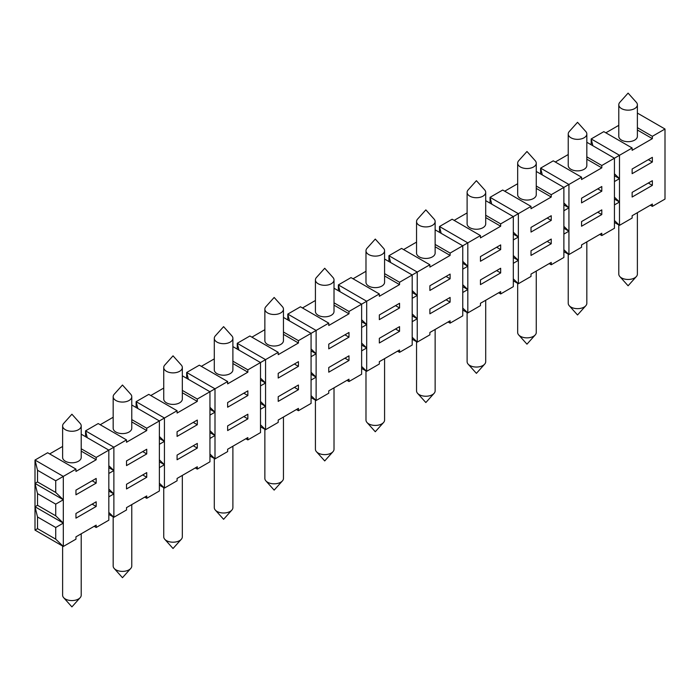 <?xml version="1.0" encoding="UTF-8"?>
<svg xmlns="http://www.w3.org/2000/svg" width="700" height="700" viewBox="0 0 700 700"><rect width="100%" height="100%" fill="white"/><g stroke="black" fill="none" stroke-linecap="round" stroke-linejoin="round"><path stroke-width="1.05" d="M536.261 163.17L536.261 194.696A9.292 5.364 180 0 1 533.54 198.494A9.292 5.364 180 0 1 523.407 199.657A9.292 5.364 180 0 1 517.668 194.696L517.668 163.17A9.292 5.364 180 0 1 518.709 160.702L526.969 151.498L535.22 160.702A9.292 5.364 180 0 1 536.261 163.17A9.292 5.364 180 0 1 533.54 166.968A9.292 5.364 180 0 1 520.398 166.968A9.292 5.364 180 0 1 517.668 163.17M586.827 133.98L586.827 165.506A9.292 5.364 180 0 1 584.097 169.304A9.292 5.364 180 0 1 573.974 170.468A9.292 5.364 180 0 1 568.234 165.506L568.234 133.98A9.292 5.364 180 0 1 569.275 131.513L577.526 122.308L585.786 131.513A9.292 5.364 180 0 1 586.827 133.98A9.292 5.364 180 0 1 584.097 137.778A9.292 5.364 180 0 1 570.955 137.778A9.292 5.364 180 0 1 568.234 133.98M81.209 425.898L81.209 457.424A9.292 5.364 180 0 1 78.487 461.221A9.292 5.364 180 0 1 68.355 462.385A9.292 5.364 180 0 1 62.615 457.424L62.615 425.898A9.292 5.364 180 0 1 63.656 423.43L71.907 414.216L80.168 423.43A9.292 5.364 180 0 1 81.209 425.898A9.292 5.364 180 0 1 78.487 429.695A9.292 5.364 180 0 1 65.336 429.695A9.292 5.364 180 0 1 62.615 425.898M188.37 379.286L186.681 372.479L214.996 388.824L227.64 381.526L199.325 365.181L186.681 372.479L186.681 378.315M201.346 366.345L214.296 358.873M245.84 438.743L247.861 439.906L260.505 432.609L260.505 362.547L278.206 352.336L278.206 354.672L298.428 342.991L298.428 340.655L328.764 323.146L328.764 325.483L348.985 313.801L348.985 311.465L379.33 293.947L379.33 296.284L399.551 284.611L399.551 282.275L417.244 272.055L417.244 318.762L412.195 313.898M650.335 205.214L652.356 206.377L665 199.08L665 129.019L652.356 136.316L652.356 138.653L637.385 130.008M498.654 292.784L500.675 293.956L513.319 286.659L513.319 239.951L518.367 237.029L518.367 260.382L513.319 255.517M513.319 234.106L518.367 237.029L513.319 232.164M195.282 467.933L197.304 469.105L209.947 461.808L209.947 415.1L214.996 412.178L214.996 435.531L209.947 430.666M209.947 409.255L214.996 412.178L209.947 407.312M599.778 234.404L601.799 235.568L614.442 228.27L614.442 181.562L619.491 178.649L619.491 202.002L614.442 197.138M177.082 436.406L197.304 424.734L197.304 420.061L177.082 431.734L177.082 436.406M193.261 422.398L197.304 424.734M37.529 470.269L55.729 480.778L63.315 476.403L35 460.049L37.529 470.269L37.529 481.941L35 483.403L37.529 493.623L37.529 505.295L55.729 515.804L55.729 504.131L63.315 499.756L63.315 523.11L55.729 515.804M37.529 493.623L55.729 504.131M37.529 505.295L35 506.756L63.315 523.11L63.315 546.464L55.729 539.157L55.729 527.485L63.315 523.11M412.195 315.849L417.244 318.762L417.244 342.116L412.195 337.251M197.304 443.415L177.082 455.088L177.082 459.76L197.304 448.088L197.304 443.415M601.799 209.877L581.569 221.559L581.569 226.231L601.799 214.55L601.799 209.877M96.18 501.795L75.959 513.476L75.959 518.14L96.18 506.468L96.18 501.795M94.159 526.321L96.18 527.485L108.824 520.188L108.824 473.48L113.872 470.558L113.872 493.911L108.824 489.046M278.206 378.026L298.428 366.345L298.428 361.672L278.206 373.354L278.206 378.026M294.385 364.009L298.428 366.345M296.406 409.553L298.428 410.716L311.071 403.419L311.071 356.711L316.12 353.797L316.12 377.151L311.071 372.286M429.887 290.447L450.109 278.775L450.109 274.102L429.887 285.775L429.887 290.447M446.066 276.439L450.109 278.775M35 483.403L63.315 499.756L63.315 476.403L75.959 469.105L47.644 452.751L35 460.049L35 506.756L37.529 516.976L55.729 527.485M144.716 497.123L146.737 498.295L159.381 490.998L159.381 444.29L164.439 441.368L164.439 464.721L159.381 459.856M159.381 438.454L164.439 441.368L159.381 436.502M379.33 319.637L399.551 307.965L399.551 303.293L379.33 314.974L379.33 319.637M395.509 305.629L399.551 307.965M549.211 263.594L551.233 264.757L563.876 257.46L563.876 210.752L568.934 207.839L568.934 231.193L563.876 226.328M614.442 175.726L619.491 178.649L614.442 173.784M399.551 326.646L379.33 338.328L379.33 342.991L399.551 331.319L399.551 326.646M563.876 204.916L568.934 207.839L563.876 202.974M652.356 180.688L632.135 192.369L632.135 197.032L652.356 185.36L652.356 180.688M513.319 257.46L518.367 260.382L518.367 283.736L513.319 278.871M346.964 380.363L348.985 381.526L361.629 374.229L361.629 327.521L366.686 324.599L366.686 347.953L361.629 343.088M361.629 321.685L366.686 324.599L361.629 319.734M348.985 355.836L328.764 367.517L328.764 372.181L348.985 360.509L348.985 355.836M260.505 403.419L265.562 406.341L260.505 401.476M448.088 321.974L450.109 323.146L462.752 315.849L462.752 269.141L467.81 266.219L467.81 289.572L462.752 284.707M462.752 263.296L467.81 266.219L462.752 261.354M500.675 268.266L480.454 279.939L480.454 284.611L500.675 272.93L500.675 268.266M75.959 494.786L96.18 483.114L96.18 478.441L75.959 490.123L75.959 494.786M92.138 480.778L96.18 483.114M397.53 351.164L399.551 352.336L412.195 345.039L412.195 298.331L417.244 295.409L412.195 290.544M412.195 292.495L417.244 295.409M450.109 297.456L429.887 309.129L429.887 313.801L450.109 302.129L450.109 297.456M328.764 348.836L348.985 337.155L348.985 332.483L328.764 344.164L328.764 348.836M344.942 334.819L348.985 337.155M551.233 239.068L531.011 250.749L531.011 255.421L551.233 243.74L551.233 239.068M260.505 385.901L265.562 382.988L265.562 429.695L260.505 424.83M260.505 380.065L265.562 382.988L260.505 378.123M209.947 432.609L214.996 435.531L214.996 458.885L209.947 454.02M311.071 374.229L316.12 377.151L316.12 400.505L311.071 395.64M462.752 286.65L467.81 289.572L467.81 312.926L462.752 308.061M108.824 467.644L113.872 470.558L108.824 465.692M298.428 385.026L278.206 396.707L278.206 401.38L298.428 389.699L298.428 385.026M614.442 199.08L619.491 202.002L619.491 225.356L614.442 220.482M311.071 350.875L316.12 353.797L311.071 348.933M563.876 228.27L568.934 231.193L568.934 254.546L563.876 249.681M146.737 472.605L126.516 484.278L126.516 488.95L146.737 477.278L146.737 472.605M632.135 173.679L652.356 162.006L652.356 157.334L632.135 169.015L632.135 173.679M648.314 159.67L652.356 162.006M361.629 345.039L366.686 347.953L366.686 371.306L361.629 366.441M159.381 461.808L164.439 464.721L164.439 488.075L159.381 483.21M247.861 414.225L227.64 425.898L227.64 430.57L247.861 418.889L247.861 414.225M108.824 490.998L113.872 493.911L113.872 517.265L108.824 512.4M227.64 407.216L247.861 395.535L247.861 390.871L227.64 402.544L227.64 407.216M243.819 393.199L247.861 395.535M531.011 232.068L551.233 220.386L551.233 215.722L531.011 227.395L531.011 232.068M547.19 218.05L551.233 220.386M126.516 465.596L146.737 453.924L146.737 449.251L126.516 460.924L126.516 465.596M142.695 451.588L146.737 453.924M581.569 202.877L601.799 191.196L601.799 186.524L581.569 198.205L581.569 202.877M597.756 188.86L601.799 191.196M480.454 261.257L500.675 249.576L500.675 244.912L480.454 256.585L480.454 261.257M496.633 247.249L500.675 249.576M648.314 183.024L652.356 185.36M597.756 212.214L601.799 214.55M547.19 241.404L551.233 243.74M496.633 270.602L500.675 272.93M446.066 299.793L450.109 302.129M395.509 328.983L399.551 331.319M344.942 358.172L348.985 360.509M294.385 387.363L298.428 389.699M243.819 416.553L247.861 418.889M193.261 445.751L197.304 448.088M142.695 474.941L146.737 477.278M92.138 504.131L96.18 506.468M551.233 264.757L551.233 262.421L531.011 274.102L531.011 276.439L518.367 283.736L513.319 280.814M500.675 293.956L500.675 291.62L480.454 303.293L480.454 305.629L467.81 312.926L462.752 310.004M247.861 439.906L247.861 437.579L227.64 449.251L227.64 451.588L214.996 458.885L209.947 455.963M513.319 263.305L518.367 260.382M209.947 438.454L214.996 435.531M146.737 498.295L146.737 495.959L126.516 507.631L126.516 509.968L113.872 517.265L108.824 514.351M37.529 516.976L37.529 528.649L55.729 539.157M450.109 323.146L450.109 320.81L429.887 332.483L429.887 334.819L417.244 342.116L412.195 339.203M37.529 528.649L35 530.11L63.315 546.464L75.959 539.157L75.959 536.83L96.18 525.149L96.18 527.485M197.304 469.105L197.304 466.769L177.082 478.441L177.082 480.778L164.439 488.075L159.381 485.161M298.428 410.716L298.428 408.38L278.206 420.061L278.206 422.398L265.562 429.695L260.505 426.773M601.799 235.568L601.799 233.231L581.569 244.912L581.569 247.249L568.934 254.546L563.876 251.624M348.985 381.526L348.985 379.19L328.764 390.871L328.764 393.207L316.12 400.505L311.071 397.582M311.071 380.065L316.12 377.151M35 506.756L35 530.11M159.381 467.644L164.439 464.721M108.824 496.834L113.872 493.911M614.442 204.916L619.491 202.002M399.551 352.336L399.551 350L379.33 361.672L379.33 364.009L366.686 371.306L361.629 368.392M563.876 234.106L568.934 231.193M652.356 206.377L652.356 204.041L632.135 215.722L632.135 218.05L619.491 225.356L614.442 222.434M361.629 350.875L366.686 347.953M462.752 292.495L467.81 289.572M412.195 321.685L417.244 318.762M260.505 409.255L265.562 406.341M637.385 212.686L637.385 274.102A9.292 5.364 180 0 1 636.344 276.57A9.292 5.364 180 0 1 629.405 279.414A9.292 5.364 180 0 1 619.832 276.57A9.292 5.364 180 0 1 618.791 274.102L618.791 224.945M586.827 241.876L586.827 303.293A9.292 5.364 180 0 1 585.786 305.76A9.292 5.364 180 0 1 578.839 308.604A9.292 5.364 180 0 1 569.275 305.76A9.292 5.364 180 0 1 568.234 303.293L568.234 254.144M536.261 271.066L536.261 332.483A9.292 5.364 180 0 1 535.22 334.95A9.292 5.364 180 0 1 528.281 337.803A9.292 5.364 180 0 1 518.709 334.95A9.292 5.364 180 0 1 517.668 332.483L517.668 283.334M485.704 300.265L485.704 361.681A9.292 5.364 180 0 1 484.662 364.149A9.292 5.364 180 0 1 477.715 366.993A9.292 5.364 180 0 1 468.151 364.149A9.292 5.364 180 0 1 467.11 361.681L467.11 312.524M435.137 329.455L435.137 390.871A9.292 5.364 180 0 1 434.096 393.339A9.292 5.364 180 0 1 427.158 396.183A9.292 5.364 180 0 1 417.585 393.339A9.292 5.364 180 0 1 416.544 390.871L416.544 341.714M384.58 358.645L384.58 420.061A9.292 5.364 180 0 1 383.539 422.529A9.292 5.364 180 0 1 376.591 425.373A9.292 5.364 180 0 1 367.027 422.529A9.292 5.364 180 0 1 365.986 420.061L365.986 370.904M334.014 387.835L334.014 449.251A9.292 5.364 180 0 1 332.973 451.719A9.292 5.364 180 0 1 326.034 454.562A9.292 5.364 180 0 1 316.461 451.719A9.292 5.364 180 0 1 315.42 449.251L315.42 400.094M283.456 417.025L283.456 478.441A9.292 5.364 180 0 1 282.415 480.909A9.292 5.364 180 0 1 275.476 483.761A9.292 5.364 180 0 1 265.904 480.909A9.292 5.364 180 0 1 264.863 478.441L264.863 429.293M232.89 446.224L232.89 507.64A9.292 5.364 180 0 1 231.849 510.099A9.292 5.364 180 0 1 224.91 512.951A9.292 5.364 180 0 1 215.338 510.099A9.292 5.364 180 0 1 214.296 507.64L214.296 458.483M182.332 475.414L182.332 536.83A9.292 5.364 180 0 1 181.291 539.298A9.292 5.364 180 0 1 174.352 542.141A9.292 5.364 180 0 1 164.78 539.298A9.292 5.364 180 0 1 163.739 536.83L163.739 487.673M131.766 504.604L131.766 566.02A9.292 5.364 180 0 1 130.725 568.488A9.292 5.364 180 0 1 123.786 571.331A9.292 5.364 180 0 1 114.214 568.488A9.292 5.364 180 0 1 113.172 566.02L113.172 516.863M81.209 533.794L81.209 595.21A9.292 5.364 180 0 1 80.168 597.678A9.292 5.364 180 0 1 73.229 600.521A9.292 5.364 180 0 1 63.656 597.678A9.292 5.364 180 0 1 62.615 595.21L62.615 546.053M412.195 298.331L412.195 274.977L384.58 259.035M338.371 290.736L338.371 284.9L366.686 301.245L366.686 324.599M536.261 186.051L551.233 194.696L581.569 177.188L581.569 179.524L601.799 167.843L601.799 165.506L632.135 147.998L632.135 150.325L652.356 138.653M536.261 171.456L563.876 187.399L563.876 210.752M531.011 206.377L502.696 190.032L490.052 197.33L518.367 213.675L531.011 206.377L531.011 208.714L551.233 197.032L551.233 194.696M267.584 312.926A9.292 5.364 180 0 1 264.863 309.129A9.292 5.364 180 0 1 265.904 306.661L274.155 297.456L282.415 306.661A9.292 5.364 180 0 1 283.456 309.129A9.292 5.364 180 0 1 277.716 314.09A9.292 5.364 180 0 1 267.584 312.926M227.64 381.526L227.64 383.863L247.861 372.181L247.861 369.854L260.505 362.547L232.89 346.605M131.766 396.707L131.766 428.234A9.292 5.364 180 0 1 129.045 432.031A9.292 5.364 180 0 1 118.913 433.195A9.292 5.364 180 0 1 113.172 428.234L113.172 396.707A9.292 5.364 180 0 1 114.214 394.24L122.474 385.026L130.725 394.24A9.292 5.364 180 0 1 131.766 396.707A9.292 5.364 180 0 1 129.045 400.496A9.292 5.364 180 0 1 115.903 400.496A9.292 5.364 180 0 1 113.172 396.707M491.741 204.138L490.052 197.33L490.052 203.166M504.718 191.196L517.668 183.724M435.137 244.44L450.109 253.085L467.81 242.865L439.495 226.52L452.139 219.222L480.454 235.568L480.454 237.904L500.675 226.231L500.675 223.895L518.367 213.675L518.367 237.029M136.124 407.505L136.124 401.669L137.812 408.476M637.385 127.671L652.356 136.316M467.81 266.219L467.81 242.865L480.454 235.568M334.014 288.225L361.629 304.168L361.629 327.521M287.805 319.935L287.805 314.09L289.494 320.906M384.58 273.63L399.551 282.275M384.58 275.966L399.551 284.611M182.332 390.399L197.304 399.044L214.996 388.824L214.996 412.178M182.332 375.804L209.947 391.746L209.947 415.1M632.135 147.998L603.82 131.644L591.176 138.941L591.176 144.786M605.841 132.816L618.791 125.335M316.12 353.797L316.12 330.444L287.805 314.09L300.449 306.793L328.764 323.146M485.704 217.577L500.675 226.231M454.16 220.386L467.11 212.914M485.704 192.36L485.704 223.895A9.292 5.364 180 0 1 482.974 227.684A9.292 5.364 180 0 1 472.85 228.848A9.292 5.364 180 0 1 467.11 223.895L467.11 192.36A9.292 5.364 180 0 1 468.151 189.901L476.403 180.688L484.662 189.901A9.292 5.364 180 0 1 485.704 192.36A9.292 5.364 180 0 1 479.964 197.321A9.292 5.364 180 0 1 469.831 196.157A9.292 5.364 180 0 1 467.11 192.36M63.315 499.756L55.729 492.459L55.729 480.778M37.529 481.941L55.729 492.459M439.495 232.356L439.495 226.52L441.184 233.328M390.618 262.517L388.929 255.71L417.244 272.055L429.887 264.757L401.572 248.412L388.929 255.71L388.929 261.546M403.594 249.576L416.544 242.104M340.06 291.716L338.371 284.9L351.015 277.602L379.33 293.947M283.456 309.129L283.456 340.655A9.292 5.364 180 0 1 280.726 344.453A9.292 5.364 180 0 1 270.602 345.616A9.292 5.364 180 0 1 264.863 340.655L264.863 309.129M108.824 473.48L108.824 450.126L113.872 447.204L113.872 470.558M318.15 283.736A9.292 5.364 180 0 1 315.42 279.939A9.292 5.364 180 0 1 316.461 277.471L324.721 268.266L332.973 277.471A9.292 5.364 180 0 1 334.014 279.939A9.292 5.364 180 0 1 328.274 284.9A9.292 5.364 180 0 1 318.15 283.736M353.036 278.775L365.986 271.294M87.246 437.675L85.558 430.859L113.872 447.204L126.516 439.906L126.516 442.243L146.737 430.57L146.737 428.234L164.439 418.014L177.082 410.716L177.082 413.053L197.304 401.38L197.304 399.044M536.261 188.388L551.233 197.032M334.014 305.156L348.985 313.801M302.47 307.965L315.42 300.484M334.014 279.939L334.014 311.465A9.292 5.364 180 0 1 331.293 315.262A9.292 5.364 180 0 1 321.16 316.426A9.292 5.364 180 0 1 315.42 311.465L315.42 279.939M164.439 441.368L164.439 418.014L136.124 401.669L148.768 394.371L177.082 410.716M619.491 178.649L619.491 155.295L591.176 138.941L592.865 145.758M232.89 363.536L247.861 372.181M232.89 338.319L232.89 369.854A9.292 5.364 180 0 1 230.169 373.642A9.292 5.364 180 0 1 220.036 374.806A9.292 5.364 180 0 1 214.296 369.854L214.296 338.319A9.292 5.364 180 0 1 215.338 335.851L223.597 326.646L231.849 335.851A9.292 5.364 180 0 1 232.89 338.319A9.292 5.364 180 0 1 230.169 342.116A9.292 5.364 180 0 1 217.026 342.116A9.292 5.364 180 0 1 214.296 338.319M540.619 173.976L540.619 168.131L542.308 174.947M334.014 302.82L348.985 311.465M265.562 382.988L265.562 359.634L237.248 343.289L249.891 335.991L278.206 352.336M81.209 451.115L96.18 459.76L96.18 457.424L108.824 450.126L81.209 434.184M81.209 448.779L96.18 457.424M75.959 469.105L75.959 471.433L96.18 459.76M131.766 404.994L159.381 420.936L159.381 444.29M568.934 207.839L568.934 184.485L540.619 168.131L553.262 160.834L581.569 177.188M555.284 162.006L568.234 154.525M283.456 317.415L311.071 333.358L311.071 356.711M485.704 215.25L500.675 223.895M49.665 453.924L62.615 446.442M637.385 113.076L665 129.019M182.332 392.735L197.304 401.38M131.766 419.589L146.737 428.234M131.766 421.925L146.737 430.57M429.887 264.757L429.887 267.094L450.109 255.421L450.109 253.085M435.137 246.776L450.109 255.421M435.137 221.559L435.137 253.085A9.292 5.364 180 0 1 432.416 256.874A9.292 5.364 180 0 1 422.284 258.037A9.292 5.364 180 0 1 416.544 253.085L416.544 221.559A9.292 5.364 180 0 1 417.585 219.091L425.845 209.877L434.096 219.091A9.292 5.364 180 0 1 435.137 221.559A9.292 5.364 180 0 1 432.416 225.348A9.292 5.364 180 0 1 419.274 225.348A9.292 5.364 180 0 1 416.544 221.559M637.385 104.79L637.385 136.316A9.292 5.364 180 0 1 634.664 140.114A9.292 5.364 180 0 1 624.531 141.278A9.292 5.364 180 0 1 618.791 136.316L618.791 104.79A9.292 5.364 180 0 1 619.832 102.322L628.093 93.109L636.344 102.322A9.292 5.364 180 0 1 637.385 104.79A9.292 5.364 180 0 1 634.664 108.587A9.292 5.364 180 0 1 621.512 108.587A9.292 5.364 180 0 1 618.791 104.79M237.248 349.125L237.248 343.289L238.936 350.096M182.332 367.517L182.332 399.044A9.292 5.364 180 0 1 179.602 402.832A9.292 5.364 180 0 1 169.479 403.996A9.292 5.364 180 0 1 163.739 399.044L163.739 367.517A9.292 5.364 180 0 1 164.78 365.05L173.031 355.836L181.291 365.05A9.292 5.364 180 0 1 182.332 367.517A9.292 5.364 180 0 1 179.602 371.306A9.292 5.364 180 0 1 166.46 371.306A9.292 5.364 180 0 1 163.739 367.517M586.827 156.861L601.799 165.506M586.827 159.197L601.799 167.843M485.704 200.646L513.319 216.597L513.319 239.951M614.442 181.562L614.442 158.209L586.827 142.266M368.707 254.546A9.292 5.364 180 0 1 365.986 250.749A9.292 5.364 180 0 1 367.027 248.281L375.279 239.068L383.539 248.281A9.292 5.364 180 0 1 384.58 250.749A9.292 5.364 180 0 1 378.84 255.71A9.292 5.364 180 0 1 368.707 254.546M85.558 436.695L85.558 430.859L98.201 423.561L126.516 439.906M435.137 229.845L462.752 245.787L462.752 269.141M232.89 361.2L247.861 369.854M384.58 250.749L384.58 282.275A9.292 5.364 180 0 1 381.85 286.072A9.292 5.364 180 0 1 371.726 287.236A9.292 5.364 180 0 1 365.986 282.275L365.986 250.749M150.789 395.535L163.739 388.062M100.223 424.734L113.172 417.252M283.456 332.01L298.428 340.655M283.456 334.346L298.428 342.991M251.912 337.155L264.863 329.674M619.832 276.57L628.093 285.784L636.344 276.57M569.275 305.76L577.526 314.974L585.786 305.76M518.709 334.95L526.969 344.164L535.22 334.95M468.151 364.149L476.403 373.354L484.662 364.149M417.585 393.339L425.845 402.544L434.096 393.339M367.027 422.529L375.279 431.734L383.539 422.529M316.461 451.719L324.721 460.933L332.973 451.719M265.904 480.909L274.155 490.123L282.415 480.909M215.338 510.099L223.597 519.312L231.849 510.099M164.78 539.298L173.031 548.503L181.291 539.298M114.214 568.488L122.474 577.692L130.725 568.488M63.656 597.678L71.907 606.891L80.168 597.678"/></g></svg>
